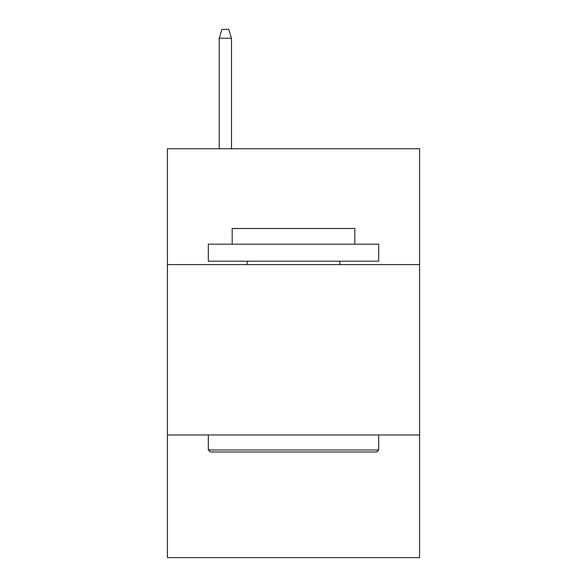 <?xml version="1.0" encoding="UTF-8"?>
<svg xmlns="http://www.w3.org/2000/svg" width="587" height="587" viewBox="0 0 587 587"><rect width="100%" height="100%" fill="white"/><g stroke="black" fill="none" stroke-linecap="round" stroke-linejoin="round"><path stroke-width="0.88" d="M419.58 264.605L419.58 148.746L167.42 148.746L167.42 264.605L419.58 264.605L419.58 557.65L167.42 557.65L167.42 264.605M419.58 434.982L167.42 434.982M210.359 452.019L208.312 449.972L378.688 449.972L376.641 452.019L210.359 452.019M378.688 244.163L378.688 261.2L208.312 261.2L208.312 244.163L378.688 244.163M232.166 244.163L232.166 228.482L354.834 228.482L354.834 244.163M378.688 434.982L378.688 449.972M208.312 434.982L208.312 449.972M339.844 261.2L339.844 264.605M247.156 261.2L247.156 264.605M231.483 148.746L231.483 38.206L219.215 38.206L219.215 148.746M219.215 38.206L221.945 29.35L228.754 29.35L231.483 38.206"/></g></svg>
